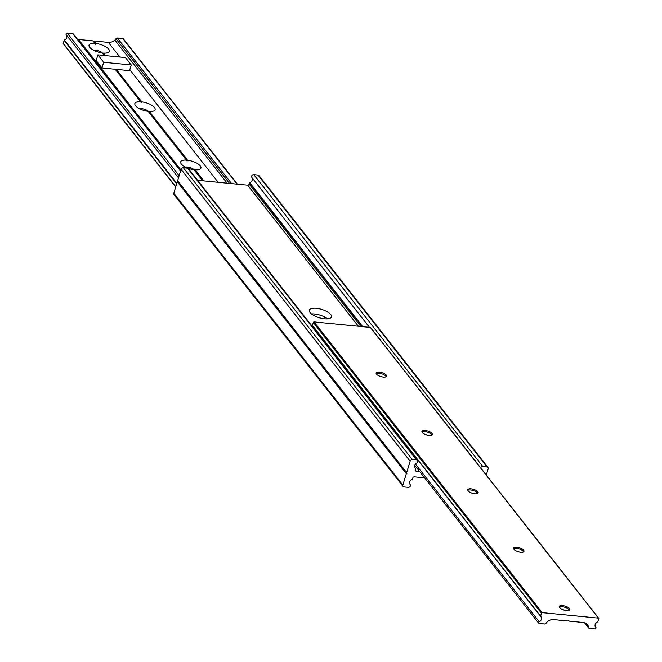 <?xml version="1.0" encoding="UTF-8"?>
<svg xmlns="http://www.w3.org/2000/svg" width="662" height="662" viewBox="0 0 662 662"><rect width="100%" height="100%" fill="white"/><g stroke="black" fill="none" stroke-linecap="round" stroke-linejoin="round"><path stroke-width="0.99" d="M376.455 374.104A5.462 2.052 17 0 0 382.024 376.868A5.462 2.052 17 0 0 386.55 376.173A5.462 2.052 17 0 0 386.211 375.056A5.462 2.052 17 0 0 380.633 372.292A5.462 2.052 17 0 0 376.115 372.979A5.462 2.052 17 0 0 376.455 374.104M386.153 376.67A5.462 2.052 17 0 0 385.996 376.38A5.462 2.052 17 0 0 385.863 376.19A5.462 2.052 17 0 0 381.378 373.699A5.462 2.052 17 0 0 376.455 373.467A5.462 2.052 17 0 0 376.165 373.616M422.257 432.476A5.462 2.052 17 0 0 427.834 435.24A5.462 2.052 17 0 0 432.36 434.545A5.462 2.052 17 0 0 432.021 433.428A5.462 2.052 17 0 0 426.444 430.664A5.462 2.052 17 0 0 421.917 431.359A5.462 2.052 17 0 0 422.257 432.476M431.955 435.05A5.462 2.052 17 0 0 431.806 434.76A5.462 2.052 17 0 0 431.674 434.57A5.462 2.052 17 0 0 427.189 432.071A5.462 2.052 17 0 0 422.265 431.839A5.462 2.052 17 0 0 421.967 431.996M468.067 490.848A5.462 2.052 17 0 0 473.644 493.62A5.462 2.052 17 0 0 478.163 492.925A5.462 2.052 17 0 0 477.823 491.8A5.462 2.052 17 0 0 472.254 489.036A5.462 2.052 17 0 0 467.728 489.731A5.462 2.052 17 0 0 468.067 490.848M477.765 493.422A5.462 2.052 17 0 0 477.608 493.132A5.462 2.052 17 0 0 477.476 492.942A5.462 2.052 17 0 0 472.999 490.451A5.462 2.052 17 0 0 468.067 490.211A5.462 2.052 17 0 0 467.777 490.368M513.878 549.228A5.462 2.052 17 0 0 519.447 551.992A5.462 2.052 17 0 0 523.973 551.297A5.462 2.052 17 0 0 523.634 550.18A5.462 2.052 17 0 0 518.056 547.416A5.462 2.052 17 0 0 513.538 548.103A5.462 2.052 17 0 0 513.878 549.228M523.576 551.802A5.462 2.052 17 0 0 523.419 551.504A5.462 2.052 17 0 0 523.286 551.314A5.462 2.052 17 0 0 518.801 548.823A5.462 2.052 17 0 0 513.878 548.591A5.462 2.052 17 0 0 513.588 548.748M559.68 607.6A5.462 2.052 17 0 0 565.257 610.364A5.462 2.052 17 0 0 569.783 609.669A5.462 2.052 17 0 0 569.436 608.552A5.462 2.052 17 0 0 563.867 605.788A5.462 2.052 17 0 0 559.34 606.483A5.462 2.052 17 0 0 559.68 607.6M569.378 610.174A5.462 2.052 17 0 0 569.229 609.884A5.462 2.052 17 0 0 569.088 609.694A5.462 2.052 17 0 0 564.612 607.195A5.462 2.052 17 0 0 559.68 606.963A5.462 2.052 17 0 0 559.39 607.12M568.658 620.534L569.121 621.122L568.724 620.493L567.971 621.006L553.622 619.607A7.704 6.289 141.9 0 0 547.16 621.908A5.073 4.138 141.9 0 0 546.026 623.281A1.283 1.051 -38.1 0 1 544.661 624.009L539.191 623.472A1.026 0.836 -38.1 0 1 539.182 621.767A3.567 2.913 141.9 0 0 540.995 616.777A3.567 2.913 141.9 0 0 540.597 616.38L541.408 613.144A0.645 0.521 -38.1 0 1 542.161 612.631L598.415 618.118A0.645 0.521 -38.1 0 1 598.812 618.747L597.654 621.949A3.567 2.913 141.9 0 0 595.577 627.063A3.567 2.913 141.9 0 0 595.792 627.295A1.026 0.836 -38.1 0 1 594.766 628.9L589.296 628.362A1.283 1.051 -38.1 0 1 588.444 627.419A5.073 4.138 141.9 0 0 588.195 625.913A7.704 6.289 141.9 0 0 587.442 624.597A7.704 6.289 141.9 0 0 583.47 622.52L569.121 621.122M540.531 616.289L312.439 325.63L313.292 322.435A0.645 0.521 -38.1 0 1 314.036 321.922L370.29 327.417A0.645 0.521 -38.1 0 1 370.712 327.947M381.875 376.835A10.592 3.972 17 0 0 379.624 376.148M565.1 610.331A10.592 3.972 17 0 0 562.849 609.644M519.289 551.959A10.592 3.972 17 0 0 517.047 551.272M473.487 493.587A10.592 3.972 17 0 0 471.236 492.9M427.677 435.207A10.592 3.972 17 0 0 425.426 434.52M313.391 327.822A3.567 2.913 141.9 0 0 313.176 326.573M188.513 168.413A5.462 2.052 -163 0 1 190.764 169.1M185.443 167.114A5.462 2.052 -163 0 1 194.28 170.01A5.462 2.052 -163 0 1 194.305 170.043M202.663 180.784L193.991 169.729A10.592 3.972 -163 0 1 181.322 164.06A10.592 3.972 -163 0 1 181.057 163.688A10.592 3.972 -163 0 1 186.444 160.121L187.073 161.023L187.594 160.229A10.592 3.972 -163 0 1 200.263 165.905A10.592 3.972 -163 0 1 199.585 169.356A10.592 3.972 -163 0 1 195.141 169.844L194.173 170.076M142.711 110.041A5.462 2.052 -163 0 1 144.953 110.728M139.632 108.734A5.462 2.052 -163 0 1 148.47 111.638A5.462 2.052 -163 0 1 148.503 111.671M186.444 160.121L148.189 111.357A10.592 3.972 -163 0 1 135.52 105.68A10.592 3.972 -163 0 1 135.255 105.316A10.592 3.972 -163 0 1 140.642 101.741L141.263 102.651L141.792 101.857A10.592 3.972 -163 0 1 154.461 107.534A10.592 3.972 -163 0 1 153.783 110.976A10.592 3.972 -163 0 1 149.331 111.473L148.362 111.696M96.9 51.669A5.462 2.052 -163 0 1 99.151 52.356M93.83 50.362A5.462 2.052 -163 0 1 102.668 53.258A5.462 2.052 -163 0 1 102.693 53.291M104.364 55.517L102.378 52.985A10.592 3.972 -163 0 1 89.709 47.308A10.592 3.972 -163 0 1 89.444 46.936A10.592 3.972 -163 0 1 94.831 43.369L95.452 44.28L95.982 43.485A10.592 3.972 -163 0 1 108.651 49.154A10.592 3.972 -163 0 1 107.972 52.604A10.592 3.972 -163 0 1 103.529 53.092L102.552 53.324M203.813 180.892L195.141 169.844M187.594 160.229L149.331 111.473M141.792 101.857L116.313 69.394L101.965 67.987L96.147 60.573L97.885 54.888L103.702 62.294L131.258 64.992L129.512 70.677L116.313 69.394M105.515 55.633L103.529 53.092M95.982 43.485L94.029 40.994L93.342 41.466M140.642 101.741L115.163 69.278M237.41 184.177L123.331 38.801A1.026 0.836 141.9 0 0 122.809 38.528L117.34 37.991A1.283 1.051 141.9 0 0 115.974 38.719A5.073 4.138 -38.1 0 1 114.84 40.092A7.704 6.289 -38.1 0 1 108.378 42.393L94.029 40.994M94.831 43.369L92.879 40.879L78.53 39.48A7.704 6.289 -38.1 0 1 77.545 39.306M73.556 34.581A1.283 1.051 141.9 0 0 72.704 33.638L67.234 33.1A1.026 0.836 141.9 0 0 66.208 34.705L178.5 177.805M66.622 35.235A3.567 2.913 -38.1 0 1 64.346 40.051L63.188 43.253A0.645 0.521 141.9 0 0 63.585 43.882M103.702 62.294L101.965 67.987M131.258 64.992L125.441 57.577L97.885 54.888M316.295 308.31A11.56 4.336 -163 0 1 331.472 316.941A11.56 4.336 -163 0 1 324.537 318.811A11.56 4.336 -163 0 1 309.369 310.18A11.56 4.336 -163 0 1 316.295 308.31M311.504 313.945A11.56 4.336 -163 0 1 314.558 313.995A11.56 4.336 -163 0 1 327.591 318.861M424.59 477.823L414.338 476.822A1.283 1.051 141.9 0 0 412.848 477.848L412.244 479.313A3.567 2.913 141.9 0 0 410.084 484.452A3.567 2.913 141.9 0 0 410.15 484.534A1.854 1.514 -38.1 0 1 408.231 487.364L404.035 486.951A1.928 1.572 -38.1 0 1 402.835 485.081L406.311 473.694L407.056 473.181L406.658 472.56L410.142 461.174A1.928 1.572 -38.1 0 1 412.385 459.635L416.58 460.049A1.854 1.514 -38.1 0 1 416.721 463.069A3.567 2.913 141.9 0 0 415.132 467.951A3.567 2.913 141.9 0 0 415.579 468.39L415.281 469.879A1.283 1.051 141.9 0 0 416.084 471.129L419.609 471.476M197.624 180.287L247.662 185.178A1.283 1.051 141.9 0 0 249.152 184.152L249.756 182.687A3.567 2.913 141.9 0 0 251.99 177.656M403.042 486.438L173.998 194.562A1.928 1.572 -38.1 0 1 173.792 193.205L177.275 181.818L178.02 181.305L407.056 473.181M177.275 181.818L406.311 473.694M178.02 181.305L406.658 472.56M177.623 180.685L181.107 169.298A1.928 1.572 -38.1 0 1 183.349 167.759L187.545 168.173A1.854 1.514 -38.1 0 1 188.505 168.669L417.54 460.545M251.808 177.424L369.446 327.334L251.85 177.466A1.854 1.514 -38.1 0 1 253.769 174.636L257.965 175.049A1.928 1.572 -38.1 0 1 258.958 175.562L488.002 467.438A1.928 1.572 -38.1 0 1 488.208 468.795L486.305 475.01M480.695 467.86A1.854 1.514 -38.1 0 1 482.805 466.511L487.009 466.925A1.928 1.572 -38.1 0 1 488.002 467.438M370.29 327.417L598.415 618.118M595.403 626.798L595.792 627.295M584.819 622.801L588.444 627.419M586.342 623.554L588.195 625.913M415.471 464.112L539.182 621.767M312.398 325.365L540.515 616.065M313.292 322.435L541.408 613.144M314.036 321.922L542.161 612.631M237.07 184.144L122.809 38.528M231.601 183.606L117.34 37.991M229.507 183.407L115.974 38.719M227.116 183.167L114.84 40.092M325.34 318.877L323.387 316.395M218.162 182.298L129.81 69.709M119.863 57.031L108.378 42.393M180.908 169.944L78.53 39.48M180.56 171.077L72.704 33.638M179.145 175.711L67.234 33.1M176.804 183.357L64.346 40.051M176.671 183.804L64.082 40.324M175.778 186.734L63.188 43.253M415.24 470.061L416.084 471.129M247.662 185.178L358.357 326.25M181.107 169.298L410.142 461.174M183.349 167.759L412.385 459.635M187.545 168.173L416.58 460.049M414.809 467.405L415.579 468.39M249.152 184.152L360.856 326.49M249.533 182.927L362.304 326.631M249.756 182.687L362.751 326.68M253.769 174.636L482.805 466.511M257.965 175.049L487.009 466.925M173.792 193.205L402.835 485.081M370.621 327.591L598.746 618.291M595.378 626.765L595.85 627.361M584.455 622.694L588.634 628.023M414.784 465.328L538.669 623.199M312.439 325.63L540.556 616.339M180.668 170.722L73.366 33.977M178.5 177.813L66.15 34.639M175.695 186.99L63.254 43.709M414.801 467.38L415.62 468.431"/></g></svg>
